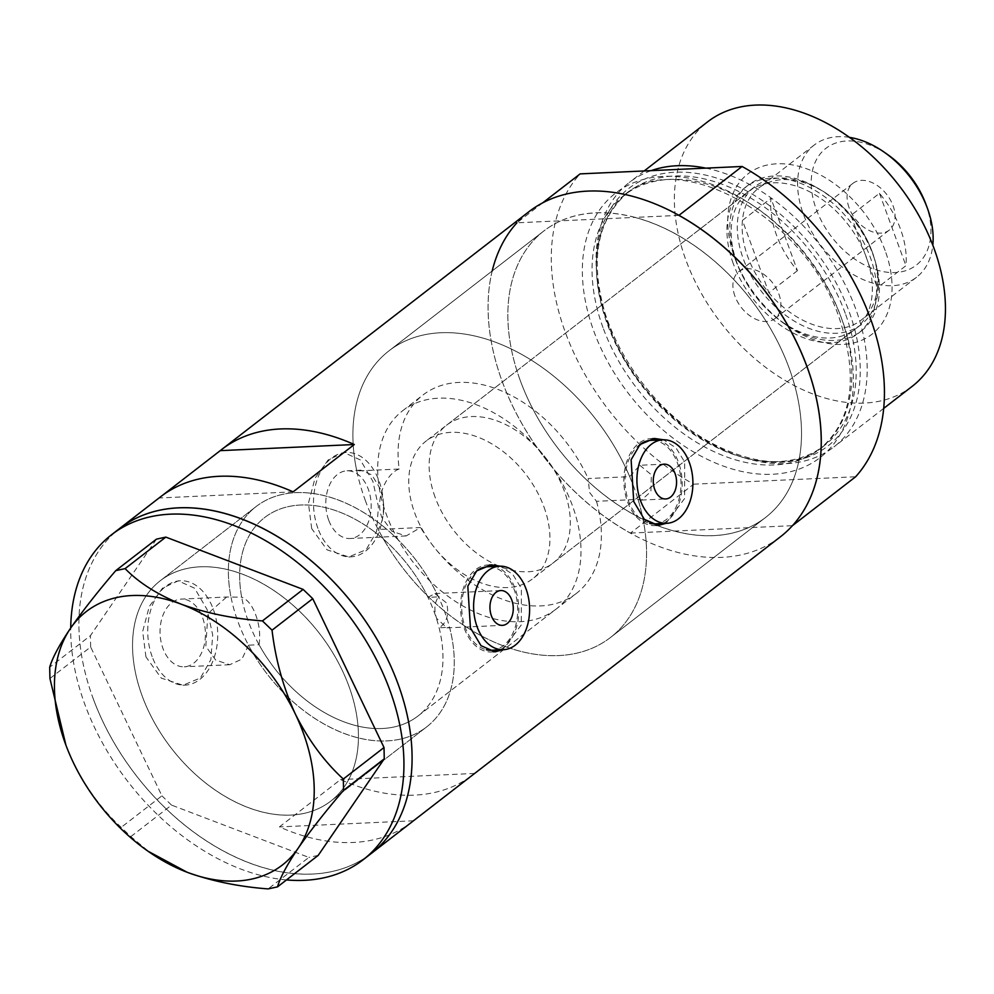 <?xml version="1.0" encoding="UTF-8"?>
<svg xmlns="http://www.w3.org/2000/svg" width="994" height="994" viewBox="0 0 994 994"><rect width="100%" height="100%" fill="white"/><g stroke="black" fill="none" stroke-linecap="round" stroke-linejoin="round"><path stroke-width="0.75" stroke-dasharray="4.97 3.73" d="M556.093 609.111A125.393 84.316 52.3 0 1 386.256 514.209A125.393 84.316 52.3 0 1 402.595 410.783A125.393 84.316 52.3 0 1 572.432 505.685A125.393 84.316 52.3 0 1 556.093 609.111L418.064 715.941A125.393 84.316 52.3 0 1 248.227 621.039A125.393 84.316 52.3 0 1 264.566 517.613A125.393 84.316 52.3 0 1 434.403 612.515A125.393 84.316 52.3 0 1 418.064 715.941A125.393 84.316 -127.7 0 1 259.061 644.708L248.5 645.193A139.322 93.684 -127.7 0 0 426.588 726.962A139.322 93.684 -127.7 0 0 449.536 627.276L446.915 627.897L436.59 618.355C433.844 610.067 434.453 602.911 438.404 596.872L427.979 597.357A125.393 84.316 -127.7 0 0 264.566 517.613A125.393 84.316 -127.7 0 0 241.666 597.17L226.644 597.009L181.181 599.096A33.895 22.676 -92.6 0 1 202.565 617.597A33.895 22.676 -92.6 0 1 184.275 666.8A33.895 22.676 -92.6 0 1 162.892 648.299A33.895 22.676 -92.6 0 1 181.181 599.096M427.979 597.357L434.912 593.567L446.641 603.047C449.251 614.702 446.741 622.927 439.099 627.761L449.536 627.276M639.813 465.267L651.318 474.759L650.933 491.545L641.416 500.069L638.024 499.398L596.499 501.299L589.554 492.428L588.175 478.549L629.699 476.648L639.813 465.267L664.116 464.161M638.024 499.398A181.119 121.79 52.3 0 1 610.589 637.402A181.119 121.79 52.3 0 1 378.205 529.479C384.852 517.725 385.523 504.144 380.217 488.762L371.88 474.933L360.772 470.162L356.796 470.97L399.19 469.019A125.393 84.316 52.3 0 1 422.984 395.003A125.393 84.316 52.3 0 1 588.175 478.549M399.19 469.019C386.591 473.02 374.489 498.864 381.907 517.576L391.947 531.343L406.124 535.94L420.599 527.541L378.205 529.479M259.061 644.708C260.49 634.893 259.422 625.04 255.831 615.162C252.277 605.52 247.556 599.531 241.666 597.17M477.232 570.419A41.798 27.969 87.4 0 0 465.242 627.438A41.798 27.969 87.4 0 0 486.377 649.753M491.62 650.25A41.798 27.969 87.4 0 0 514.171 589.566A41.798 27.969 87.4 0 0 487.793 566.742M640.546 444.02A41.798 27.969 87.4 0 0 628.556 501.038A41.798 27.969 87.4 0 0 649.678 523.366M654.934 523.85A41.798 27.969 87.4 0 0 677.486 463.167A41.798 27.969 87.4 0 0 651.107 440.342M502.604 649.753L521.278 624.965L521.403 588.485L512.73 574.308L500.231 566.182M499.771 649.877A43.537 29.137 87.4 0 0 515.19 588.771A43.537 29.137 87.4 0 0 495.944 566.369M489.334 565.002A43.537 29.137 87.4 0 0 487.719 565.002A43.537 29.137 87.4 0 0 464.223 628.22A43.537 29.137 87.4 0 0 491.707 651.989A43.537 29.137 87.4 0 0 493.471 651.828M665.905 523.353L684.58 498.566L684.704 462.086L676.032 447.909L663.545 439.783M663.073 523.478A43.537 29.137 87.4 0 0 678.504 462.372A43.537 29.137 87.4 0 0 659.258 439.969M652.648 438.602A43.537 29.137 87.4 0 0 651.02 438.602A43.537 29.137 87.4 0 0 627.537 501.821A43.537 29.137 87.4 0 0 655.009 525.59A43.537 29.137 87.4 0 0 656.785 525.428M328.641 520.011A33.895 22.676 -92.6 0 1 346.931 470.808A33.895 22.676 -92.6 0 1 368.327 489.309A33.895 22.676 -92.6 0 1 350.037 538.512A33.895 22.676 -92.6 0 1 328.641 520.011M248.5 645.193L241.94 659.109L229.738 664.725L215.723 660.103L205.82 646.336L207.883 613.646L226.644 597.009M145.944 656.897L142.664 631.476L149.286 606.502L162.556 588.075L178.224 580.856L194.6 588.212L207.1 609.558L212.679 634.905L210.865 659.631L200.465 677.945L183.008 685.239L161.301 678.132L145.944 656.897M152.144 656.624A52.247 34.964 -92.6 0 1 180.336 580.757A52.247 34.964 -92.6 0 1 213.312 609.285A52.247 34.964 -92.6 0 1 185.12 685.139A52.247 34.964 -92.6 0 1 152.144 656.624M311.694 528.609L308.426 503.188L315.036 478.213L328.306 459.787L343.974 452.568L360.362 459.924L372.862 481.27L378.428 506.605L376.614 531.343L366.227 549.645L348.757 556.951L327.063 549.844L311.694 528.609M317.906 528.323A52.247 34.964 -92.6 0 1 346.098 452.469A52.247 34.964 -92.6 0 1 379.062 480.984A52.247 34.964 -92.6 0 1 350.87 556.851A52.247 34.964 -92.6 0 1 317.906 528.323M356.796 470.97A181.119 121.79 52.3 0 1 388.865 350.932A181.119 121.79 52.3 0 1 629.699 476.648M520.222 380.404A181.119 121.79 52.3 0 1 543.817 231.006A181.119 121.79 52.3 0 1 789.137 368.078A181.119 121.79 52.3 0 1 765.542 517.476A181.119 121.79 52.3 0 1 520.222 380.404A181.119 121.79 -127.7 0 0 674.528 531.082A181.119 121.79 -127.7 0 0 748.383 527.702A181.119 121.79 -127.7 0 0 765.542 517.476A181.119 121.79 -127.7 0 0 789.137 368.078A181.119 121.79 -127.7 0 0 634.831 217.4L560.976 220.792A181.119 121.79 -127.7 0 0 543.817 231.006A181.119 121.79 -127.7 0 0 520.222 380.404M438.404 596.872A139.322 93.684 -127.7 0 0 256.042 506.605A139.322 93.684 -127.7 0 0 231.105 597.655M348.919 686.208A139.322 93.684 -127.7 0 0 160.22 580.769A139.322 93.684 -127.7 0 0 142.067 695.676A139.322 93.684 -127.7 0 0 330.766 801.127A139.322 93.684 -127.7 0 0 348.919 686.208M412.05 821.901A205.51 138.191 52.3 0 1 279.426 826.909L340.582 779.569A205.51 138.191 -127.7 0 0 471.765 775.655M528.895 211.722A205.51 138.191 -127.7 0 0 502.119 381.224A205.51 138.191 -127.7 0 0 780.464 536.76M92.927 697.925A205.51 138.191 -127.7 0 0 371.271 853.461A205.51 138.191 52.3 0 1 249.159 862.817A205.51 138.191 52.3 0 1 94.654 702.497A205.51 138.191 52.3 0 1 119.715 528.423A205.51 138.191 -127.7 0 0 92.927 697.925M596.499 501.299A125.393 84.316 52.3 0 1 576.483 593.331L418.064 715.941A125.393 84.316 -127.7 0 0 439.099 627.761M161.935 495.77L159.052 497.994A205.51 138.191 52.3 0 1 160.481 496.863M576.483 593.331A125.393 84.316 52.3 0 1 420.599 527.541M293.118 491.856L159.052 497.994M474.647 773.431L340.582 779.569M413.479 820.771L279.426 826.909M338.83 500.255A139.322 93.684 52.3 0 1 443.585 608.949A139.322 93.684 52.3 0 1 426.588 726.962A139.322 93.684 52.3 0 1 343.8 733.299A139.322 93.684 52.3 0 1 239.057 624.617A139.322 93.684 52.3 0 1 256.042 506.605A139.322 93.684 52.3 0 1 338.83 500.255M243.008 574.42A139.322 93.684 52.3 0 1 347.763 683.114A139.322 93.684 52.3 0 1 330.766 801.127A139.322 93.684 52.3 0 1 247.978 807.463A139.322 93.684 52.3 0 1 143.223 698.782A139.322 93.684 52.3 0 1 160.22 580.769A139.322 93.684 52.3 0 1 243.008 574.42M286.483 879.926A205.51 138.191 52.3 0 1 240.995 869.129A205.51 138.191 52.3 0 1 70.723 627.997M156.456 539.146L90.404 635.688L49.7 667.198M65.753 744.742L73.283 762.448C86.118 788.093 102.096 809.725 121.218 827.343L130.823 836.613L150.715 853.113M49.936 678.504L90.653 646.995L161.923 795.834L121.218 827.343M130.823 836.613L171.54 805.103L308.861 857.412L268.144 888.909M318.217 855.374L308.861 857.412M171.54 805.103L161.923 795.834M90.653 646.995L90.404 635.688M885.157 250.65A101.363 68.151 -127.7 0 0 776.873 163.799A101.363 68.151 -127.7 0 0 734.665 257.545A101.363 68.151 -127.7 0 0 735.013 258.49A101.363 68.151 -127.7 0 0 786.875 325.498A101.363 68.151 -127.7 0 0 871.663 334.469A101.363 68.151 -127.7 0 0 885.157 250.65M736.094 261.335A92.305 62.063 52.3 0 1 748.122 185.207A92.305 62.063 52.3 0 1 873.13 255.06A92.305 62.063 52.3 0 1 861.102 331.188A92.305 62.063 52.3 0 1 783.632 323.212A92.305 62.063 52.3 0 1 736.405 262.205A92.305 62.063 52.3 0 1 736.094 261.335M737.113 263.373A87.074 58.559 52.3 0 1 748.457 191.544A87.074 58.559 52.3 0 1 866.408 257.446A87.074 58.559 52.3 0 1 855.051 329.262A87.074 58.559 52.3 0 1 737.113 263.373M435.086 497.124A87.074 58.559 52.3 0 1 446.43 425.308A87.074 58.559 52.3 0 1 564.381 491.21A87.074 58.559 52.3 0 1 553.024 563.026A87.074 58.559 52.3 0 1 435.086 497.124M733.237 263.547A92.305 62.063 52.3 0 1 745.264 187.406A92.305 62.063 52.3 0 1 870.284 257.272A92.305 62.063 52.3 0 1 858.257 333.4A92.305 62.063 52.3 0 1 733.237 263.547M365.27 500.33A181.119 121.79 -127.7 0 0 610.589 637.402A181.119 121.79 -127.7 0 0 634.197 488.004A181.119 121.79 -127.7 0 0 388.865 350.932A181.119 121.79 -127.7 0 0 365.27 500.33M607.433 322.801A162.805 109.477 -127.7 0 0 739.449 456.308A162.805 109.477 -127.7 0 0 849.149 311.731A162.805 109.477 -127.7 0 0 697.602 173.565A162.805 109.477 -127.7 0 0 596.499 271.598A162.805 109.477 -127.7 0 0 607.433 322.801M705.765 168.135A167.191 112.421 52.3 0 1 855.759 308.997A167.191 112.421 52.3 0 1 833.966 446.89A167.191 112.421 52.3 0 1 743.102 457.464A167.191 112.421 52.3 0 1 607.52 320.366A167.191 112.421 52.3 0 1 596.288 267.784A167.191 112.421 52.3 0 1 629.301 182.461A167.191 112.421 52.3 0 1 651.169 170.633M912.244 386.306A167.191 112.421 52.3 0 1 685.798 259.782A167.191 112.421 52.3 0 1 707.579 121.877M492.192 270.964A205.51 138.191 52.3 0 0 502.119 381.224A205.51 138.191 52.3 0 0 630.469 533.095L693.675 484.177A205.51 138.191 52.3 0 1 565.325 332.307A205.51 138.191 52.3 0 1 580.123 173.888M678.89 215.387L634.831 217.4A181.119 121.79 -127.7 0 0 560.976 220.792L516.917 222.805L542.625 202.9M630.469 533.095L792.442 525.677M693.675 484.177L855.648 476.76M925.638 203.559A73.842 49.65 52.3 0 1 925.899 204.242A73.842 49.65 52.3 0 1 895.147 272.542A73.842 49.65 52.3 0 1 816.26 209.262A73.842 49.65 52.3 0 1 826.089 148.205A73.842 49.65 52.3 0 1 887.853 154.741M849.361 137.346A83.595 56.211 -127.7 0 0 814.198 145.062A83.595 56.211 -127.7 0 0 803.314 214.021A83.595 56.211 -127.7 0 0 916.53 277.276A83.595 56.211 -127.7 0 0 932.819 245.183M849.1 207.758A29.609 19.905 52.3 0 1 852.951 183.343A29.609 19.905 52.3 0 1 893.059 205.746A29.609 19.905 52.3 0 1 889.195 230.173A29.609 19.905 52.3 0 1 849.1 207.758M734.926 296.125A29.609 19.905 52.3 0 1 738.778 271.71A29.609 19.905 52.3 0 1 778.886 294.112A29.609 19.905 52.3 0 1 775.022 318.54A29.609 19.905 52.3 0 1 734.926 296.125M871.688 250.476A83.595 56.211 52.3 0 0 850.914 215.425L879.454 193.333A83.595 56.211 52.3 0 1 900.514 229.154A83.595 56.211 52.3 0 1 905.944 265.696L877.391 287.788A83.595 56.211 52.3 0 1 861.077 320.205A83.595 56.211 52.3 0 1 768.909 292.758A83.595 56.211 52.3 0 1 747.861 256.937A83.595 56.211 52.3 0 1 742.431 220.395A83.595 56.211 52.3 0 1 758.745 187.99A83.595 56.211 52.3 0 1 828.909 195.209A83.595 56.211 52.3 0 1 850.914 215.425L877.391 287.788A83.595 56.211 52.3 0 0 871.974 251.246A83.595 56.211 52.3 0 0 871.688 250.476L872.223 251.892A87.074 58.559 -127.7 0 0 827.667 194.327A87.074 58.559 -127.7 0 0 754.583 186.81A87.074 58.559 -127.7 0 0 743.226 258.639A87.074 58.559 -127.7 0 0 861.177 324.529A87.074 58.559 -127.7 0 0 872.521 252.712A87.074 58.559 -127.7 0 0 872.223 251.892M797.449 270.666L768.909 292.758L742.431 220.395L770.971 198.303A83.595 56.211 52.3 0 0 776.401 234.845A83.595 56.211 52.3 0 0 797.449 270.666L770.971 198.303M543.991 506.99A87.074 58.559 52.3 0 1 532.635 578.806A87.074 58.559 52.3 0 1 414.697 512.904A87.074 58.559 52.3 0 1 426.041 441.087A87.074 58.559 52.3 0 1 543.991 506.99M879.454 193.333L905.944 265.696M845.273 313.346A160.22 107.737 -127.7 0 0 628.258 192.09A160.22 107.737 -127.7 0 0 607.371 324.243A160.22 107.737 -127.7 0 0 824.386 445.498A160.22 107.737 -127.7 0 0 845.273 313.346M842.005 319.646A167.191 112.421 -127.7 0 0 663.383 176.385A167.191 112.421 -127.7 0 0 593.766 331.014A167.191 112.421 -127.7 0 0 772.388 474.262A167.191 112.421 -127.7 0 0 842.005 319.646M603.01 327.622A160.22 107.737 52.3 0 1 623.897 195.458A160.22 107.737 52.3 0 1 840.899 316.726A160.22 107.737 52.3 0 1 820.025 448.878A160.22 107.737 52.3 0 1 603.01 327.622M402.595 410.783L422.984 395.003M434.912 593.567L500.802 590.56M487.719 565.002L491.098 564.853M651.02 438.602L654.4 438.453M360.772 470.174L346.931 470.808M180.336 580.757L178.224 580.856M346.098 452.469L343.974 452.568M388.865 350.932L543.817 231.006L388.865 350.932M256.042 506.605L160.22 580.769L256.042 506.605M426.588 726.962L330.766 801.127L426.588 726.962M610.589 637.402L765.542 517.476L610.589 637.402M350.87 556.851L348.757 556.951M185.12 685.139L183.008 685.239M229.738 664.725L184.275 666.8M406.124 535.94L350.037 538.512M655.009 525.59L658.388 525.441M491.707 651.989L495.074 651.84M446.915 627.885L502.405 625.35M641.416 500.069L665.707 498.951M446.43 425.308L748.457 191.544M745.264 187.406L748.122 185.207M739.449 456.308L743.102 457.464M628.258 192.09C595.443 220.506 588.709 264.193 608.067 323.162C641.354 424.674 769.083 495.211 824.386 445.498L820.025 448.878C852.231 421.282 858.729 377.944 839.532 318.875C806.171 216.729 677.423 146.391 623.897 195.458L628.258 192.09M883.753 408.36L833.966 446.89M644.174 170.956L629.301 182.461M596.499 271.598L596.288 267.784M858.257 333.4L861.102 331.188M553.024 563.026L855.051 329.262M783.632 323.212L786.875 325.498M736.405 262.205L735.013 258.49M738.778 271.71L852.951 183.343M916.53 277.276L861.077 320.205M861.177 324.529L532.635 578.806M754.583 186.81L426.041 441.087M828.909 195.209L827.667 194.327M814.198 145.062L758.745 187.99M775.022 318.54L889.195 230.173"/><path stroke-width="1.49" d="M675.1 473.666A17.42 11.655 87.4 0 0 664.116 464.161A17.42 11.655 87.4 0 0 654.723 489.446A17.42 11.655 87.4 0 0 665.707 498.951A17.42 11.655 87.4 0 0 675.1 473.666M511.798 600.065A17.42 11.655 87.4 0 0 500.802 590.56A17.42 11.655 87.4 0 0 491.409 615.845A17.42 11.655 87.4 0 0 502.405 625.35A17.42 11.655 87.4 0 0 511.798 600.065M477.145 626.891A41.798 27.969 87.4 0 0 503.511 649.703A41.798 27.969 87.4 0 0 526.074 589.02A41.798 27.969 87.4 0 0 499.696 566.195A41.798 27.969 87.4 0 0 477.145 626.891M486.377 649.753A41.798 27.969 87.4 0 0 491.62 650.25L503.511 649.703M640.447 500.491A41.798 27.969 87.4 0 0 666.825 523.304A41.798 27.969 87.4 0 0 689.376 462.62A41.798 27.969 87.4 0 0 662.998 439.808A41.798 27.969 87.4 0 0 640.447 500.491M649.678 523.366A41.798 27.969 87.4 0 0 654.934 523.85L666.825 523.304M500.231 566.182L491.098 564.853L476.673 570.916L467.814 586.162L470.435 627.935L481.034 645.702L495.074 651.84L502.604 649.753M495.944 566.369A43.537 29.137 87.4 0 0 489.334 565.002M663.545 439.783L654.4 438.453L639.987 444.517L631.115 459.762L633.737 501.535L644.336 519.315L658.388 525.441L665.905 523.353M659.258 439.969A43.537 29.137 87.4 0 0 652.648 438.602M471.765 775.655A205.51 138.191 -127.7 0 0 473.219 774.562A205.51 138.191 -127.7 0 0 474.647 773.431L413.479 820.771A205.51 138.191 52.3 0 1 412.05 821.901L371.271 853.461A205.51 138.191 -127.7 0 0 398.047 683.959A205.51 138.191 -127.7 0 0 119.715 528.423A205.51 138.191 52.3 0 1 241.828 519.079A205.51 138.191 52.3 0 1 396.333 679.387A205.51 138.191 52.3 0 1 371.271 853.461L363.121 859.773A205.51 138.191 52.3 0 1 286.483 879.926M473.219 774.562L780.464 536.76A205.51 138.191 -127.7 0 0 807.24 367.258A205.51 138.191 -127.7 0 0 528.895 211.722L221.65 449.524A205.51 138.191 -127.7 0 0 220.221 450.655L161.935 495.77M70.723 627.997A205.51 138.191 52.3 0 1 111.552 534.735L160.481 496.863A205.51 138.191 52.3 0 1 293.118 491.856L354.286 444.517A205.51 138.191 -127.7 0 0 221.65 449.524M354.286 444.517L220.221 450.655M656.785 525.428A43.537 29.137 87.4 0 0 663.073 523.478M662.998 439.808L651.107 440.342A41.798 27.969 87.4 0 0 640.546 444.02M493.471 651.828A43.537 29.137 87.4 0 0 499.771 649.877M499.696 566.195L487.793 566.742A41.798 27.969 87.4 0 0 477.232 570.419M111.552 534.735A205.51 138.191 52.3 0 1 233.677 525.391A205.51 138.191 52.3 0 1 388.182 685.698A205.51 138.191 52.3 0 1 363.121 859.773M277.512 886.872C280.097 877.764 287.005 864.842 298.237 848.118C310.165 830.972 325.262 811.7 343.551 790.329L343.315 779.035C324.417 761.739 308.438 740.095 295.38 714.127C283.352 687.848 275.574 659.867 272.033 630.184L262.428 620.915C232.907 618.653 205.92 613.112 181.467 604.277C157.785 594.772 138.998 582.882 125.107 568.618L115.739 570.655C97.673 591.741 82.564 611.012 70.425 628.444C59.305 644.969 52.396 657.891 49.7 667.198L49.936 678.504L65.939 745.227A160.22 107.737 -127.7 0 0 73.283 762.448A160.22 107.737 -127.7 0 0 147.92 851.15A160.22 107.737 -127.7 0 0 187.183 872.285C211.722 881.131 238.709 886.685 268.144 888.909L277.512 886.872L318.217 855.374L384.268 758.82L343.551 790.329M343.315 779.035L384.019 747.525L312.75 598.674L272.033 630.184M262.428 620.915L303.145 589.405L165.824 537.108L125.107 568.618M115.739 570.655L156.456 539.146L165.824 537.108M147.92 851.15L187.183 872.285A160.22 107.737 -127.7 0 0 298.237 848.118A160.22 107.737 -127.7 0 0 295.38 714.127A160.22 107.737 -127.7 0 0 181.467 604.277A160.22 107.737 -127.7 0 0 70.425 628.444A160.22 107.737 -127.7 0 0 65.939 745.227M303.145 589.405L312.75 598.674M384.019 747.525L384.268 758.82M644.174 170.956L707.579 121.877A167.191 112.421 52.3 0 1 934.025 248.413A167.191 112.421 52.3 0 1 912.244 386.306L883.753 408.36M492.192 270.964A205.51 138.191 52.3 0 1 516.917 222.805M542.625 202.9L580.123 173.888L742.096 166.47A205.51 138.191 52.3 0 1 855.648 476.76L792.442 525.677A205.51 138.191 52.3 0 0 678.89 215.387L742.096 166.47M651.169 170.633A167.191 112.421 52.3 0 1 705.765 168.135M932.819 245.183A83.595 56.211 -127.7 0 0 927.427 208.33A83.595 56.211 -127.7 0 0 927.141 207.547A83.595 56.211 -127.7 0 0 884.362 152.281A83.595 56.211 -127.7 0 0 849.361 137.346M884.362 152.281L887.853 154.741A73.842 49.65 52.3 0 1 925.638 203.559L927.141 207.547"/></g></svg>
